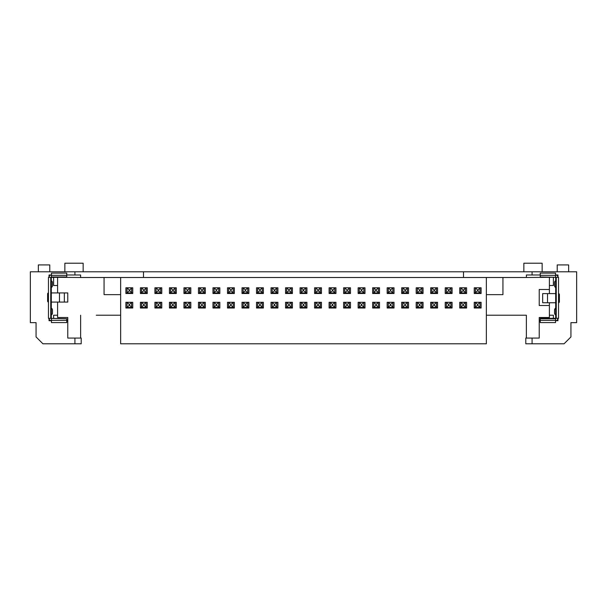 <?xml version="1.0" encoding="UTF-8"?>
<svg xmlns="http://www.w3.org/2000/svg" width="607" height="607" viewBox="0 0 607 607"><rect width="100%" height="100%" fill="white"/><g stroke="black" fill="none" stroke-linecap="round" stroke-linejoin="round"><path stroke-width="0.91" d="M306.93 306.869L306.93 302.301L306.93 308.015L300.07 308.015L300.07 302.301L306.93 302.301L306.93 308.015L305.799 307.445L301.201 307.445L300.07 308.015M300.07 293.5L306.93 293.5L306.93 287.786L305.784 287.786L305.784 292.931L301.201 292.931L300.07 293.5L300.07 287.786L305.784 287.786L303.5 290.07L301.216 287.786L301.216 292.931L303.5 290.07M120.641 277.498L120.641 343.79L486.359 343.79L486.359 277.498M259.902 305.215L256.526 308.015L263.385 308.015L263.385 302.301L262.239 302.301L262.239 307.445L257.656 307.445L257.672 302.301L262.239 302.301L259.902 304.532L260.016 305.215L260.016 304.532M256.526 293.5L259.955 290.639L263.385 293.5L263.385 287.786L262.239 287.786L262.239 292.931L257.656 292.931L257.672 287.786L262.239 287.786L259.955 290.07L257.672 287.786L256.526 287.786L256.526 293.5L263.385 293.5L263.385 287.786L263.385 291.216M285.556 293.5L288.985 290.639L292.415 293.5L292.415 287.786L291.269 287.786L291.269 292.931L286.686 292.931L286.701 287.786L291.269 287.786L288.985 290.07L286.701 287.786L285.556 287.786L285.556 293.5L292.415 293.5L292.415 287.786L292.415 291.216M372.645 308.015L379.504 308.015L379.504 302.301L378.358 302.301L378.358 307.445L373.775 307.445L372.645 308.015L372.645 302.301L378.358 302.301L376.014 304.532L376.128 305.215L376.128 304.532M372.645 293.5L379.504 293.5L379.504 287.786L378.358 287.786L378.358 292.931L373.775 292.931L372.645 293.5L372.645 287.786L378.358 287.786L376.074 290.07L373.791 287.786L373.791 292.931L376.074 290.07M120.641 294.645L104.063 294.645L104.063 277.498M532.081 343.79L532.081 338.069L525.791 338.069L525.791 343.79L564.078 343.79L570.937 336.931L570.937 322.643L576.65 322.643L576.65 271.784L74.919 271.784L74.919 274.986L66.747 274.986M51.436 274.986L49.038 274.986L49.038 277.384A2.398 2.398 0 0 1 51.436 274.986L49.205 274.986L49.205 276.496M74.919 271.784L30.35 271.784L30.35 322.643L36.063 322.643L36.063 336.931L42.922 343.79L74.919 343.79L74.919 338.069L67.779 338.069L67.779 317.499L57.604 317.499L57.604 302.074M49.038 320.701L51.436 320.701A2.398 2.398 0 0 1 49.038 318.303L49.038 320.701M66.747 320.701L67.779 320.701M59.478 292.931L59.478 302.074L67.779 302.074L67.779 292.931L51.322 292.931M549.396 289.501L539.221 289.501L539.221 305.503L549.396 305.503M553.394 277.27L526.39 277.498L526.39 274.986L532.081 274.986L532.081 271.784M542.134 271.784L542.134 263.21L523.849 263.21L523.849 271.784M568.653 271.784L568.653 264.925L557.218 264.925L557.218 271.784M526.36 338.069L526.36 315.215L510.722 315.215M486.359 294.645L502.937 294.645L502.937 277.498M486.359 315.215L526.36 315.215M553.394 277.498L553.394 285.502L549.396 285.502L549.396 293.613M549.396 277.498L549.396 285.502M553.394 318.417L553.394 315.215L549.396 315.215L549.396 317.499L539.221 317.499L539.221 320.701L540.253 320.701M549.396 302.756L549.396 315.215M557.795 276.496L557.795 274.986L555.564 274.986A2.398 2.398 0 0 1 557.962 277.384L557.962 274.986L555.564 274.986M540.253 274.986L532.081 274.986M555.564 320.701L557.962 320.701L557.962 318.303A2.398 2.398 0 0 1 555.564 320.701M74.919 274.986L80.61 274.986L80.61 277.498L53.606 277.27M83.151 271.784L83.151 263.21L64.866 263.21L64.866 271.784M49.782 271.784L49.782 264.925L38.347 264.925L38.347 271.784M96.278 315.215L120.641 315.215M80.64 315.215L80.64 338.069M53.606 277.498L53.606 285.502L57.604 285.502L57.604 277.498M53.606 318.417L53.606 315.215L57.604 315.215M57.604 292.931L57.604 285.502M532.081 338.069L539.221 338.069L539.221 320.701M74.919 343.79L81.209 343.79L81.209 338.069L74.919 338.069M80.61 277.498L526.39 277.498M143.495 277.498L143.495 271.784M463.505 277.498L463.505 271.784M49.205 319.191L49.205 320.701M557.795 320.701L557.795 319.191M50.745 318.303L50.745 277.384L48.461 277.384L48.461 318.303L66.747 318.728L66.747 322.583L51.436 322.583L51.436 318.728M51.322 318.303L51.322 277.384L66.747 277.27L66.747 273.097L51.436 273.097L51.436 275.328L66.747 275.328M51.436 320.359L66.747 320.359M51.436 318.417L66.747 318.728M51.322 308.128A2.284 2.284 0 0 1 52.468 310.109L52.468 313.007A2.284 2.284 0 0 1 51.322 314.987M48.461 292.931L48.363 292.931A1.146 0.736 90 0 0 47.619 294.069L47.619 300.928A1.146 0.736 90 0 0 48.363 302.074L48.461 302.074M59.478 302.074L51.322 302.074M52.468 285.578A2.284 2.284 0 0 1 51.322 287.559A2.284 2.284 0 0 0 52.468 285.578L52.468 282.68A2.284 2.284 0 0 0 51.322 280.7M51.322 277.384L50.745 277.384M51.436 277.27L51.436 275.328M556.255 277.384L556.255 318.303L558.539 318.303L558.539 277.384L540.253 276.959L540.253 273.097L555.564 273.097L555.564 276.959M555.678 277.384L555.678 318.303L540.253 318.417L540.253 322.583L555.564 322.583L555.564 320.359L540.253 320.359M555.564 275.328L540.253 275.328M555.564 277.27L540.253 276.959M555.678 287.559A2.284 2.284 0 0 1 554.532 285.578L554.532 282.68A2.284 2.284 0 0 1 555.678 280.7M558.539 302.756L558.637 302.756A1.146 0.736 -90 0 0 559.381 301.611L559.381 294.759A1.146 0.736 -90 0 0 558.637 293.613L558.539 293.613M555.678 302.756L542.666 302.756L542.666 293.613L555.678 293.613M554.532 310.109A2.284 2.284 0 0 1 555.678 308.128A2.284 2.284 0 0 0 554.532 310.109L554.532 313.007A2.284 2.284 0 0 0 555.678 314.987M555.678 318.303L556.255 318.303M555.564 318.417L555.564 320.359M143.897 304.532L146.128 302.301L146.128 307.445L141.545 307.445L141.552 302.301L147.266 302.301L147.266 308.015L140.407 308.015L140.407 302.301L141.552 302.301L143.783 304.532L143.783 305.215L143.783 304.532M147.266 308.015L143.897 305.215M143.783 305.215L140.407 308.015M161.781 308.015L160.65 307.445L156.06 307.445L156.067 302.301L161.781 302.301L161.781 308.015L154.922 308.015L154.922 302.301L156.067 302.301L158.298 304.532L158.298 305.215L158.298 304.532M158.412 304.532L160.643 302.301L160.643 307.445L158.412 305.215M158.298 305.215L154.922 308.015M172.927 304.532L175.157 302.301L175.157 307.445L170.575 307.445L170.582 302.301L176.296 302.301L176.296 308.015L169.436 308.015L169.436 302.301L170.582 302.301L172.813 304.532L172.813 305.215L172.813 304.532M176.296 308.015L172.927 305.215M172.813 305.215L169.436 308.015M190.81 308.015L189.68 307.445L185.089 307.445L185.097 302.301L190.81 302.301L190.81 308.015L183.951 308.015L183.951 302.301L185.097 302.301L187.328 304.532L187.328 305.215L187.328 304.532M187.442 304.532L189.665 302.301L189.665 307.445L187.442 305.215M187.328 305.215L183.951 308.015M201.956 304.532L201.956 305.215L201.956 304.532L204.18 302.301L204.18 307.445L199.604 307.445L198.466 308.015L198.466 302.301L205.325 302.301L205.325 308.015L198.466 308.015M201.843 305.215L199.612 307.445L199.612 302.301L201.843 304.532M205.325 308.015L201.956 305.215M216.471 304.532L218.695 302.301L218.695 307.445L214.119 307.445L214.127 302.301L219.84 302.301L219.84 308.015L212.981 308.015L212.981 302.301L214.127 302.301L216.358 304.532L216.358 305.215L216.358 304.532M219.84 308.015L216.471 305.215M216.358 305.215L212.981 308.015M234.355 308.015L233.225 307.445L228.634 307.445L228.642 302.301L234.355 302.301L234.355 308.015L227.496 308.015L227.496 302.301L228.642 302.301L230.872 304.532L230.872 305.215L230.872 304.532M230.986 304.532L233.209 302.301L233.209 307.445L230.986 305.215M230.872 305.215L227.496 308.015M245.501 304.532L247.724 302.301L247.724 307.445L243.149 307.445L243.157 302.301L248.87 302.301L248.87 308.015L242.011 308.015L242.011 302.301L243.157 302.301L245.387 304.532L245.387 305.215L245.387 304.532M248.87 308.015L245.501 305.215M245.387 305.215L242.011 308.015M263.385 306.869L263.385 302.301L263.385 308.015L260.016 305.215M256.526 308.015L256.526 302.301L257.672 302.301L259.902 304.532M274.531 304.532L274.531 305.215L274.531 304.532L276.754 302.301L276.754 307.445L272.171 307.445L271.041 308.015L271.041 302.301L277.9 302.301L277.9 308.015L271.041 308.015M277.9 306.869L277.9 302.301M274.417 305.215L272.186 307.445L272.186 302.301L274.417 304.532M277.9 308.015L274.531 305.215M289.046 304.532L291.269 302.301L291.269 307.445L286.686 307.445L286.701 302.301L292.415 302.301L292.415 308.015L285.556 308.015L285.556 302.301L286.701 302.301L288.924 304.532L288.924 305.215L288.924 304.532M292.415 306.869L292.415 302.301M292.415 308.015L289.046 305.215M288.924 305.215L285.556 308.015M318.076 304.532L320.299 302.301L320.299 307.445L315.716 307.445L315.731 302.301L321.444 302.301L321.444 308.015L314.585 308.015L314.585 302.301L315.731 302.301L317.954 304.532L317.954 305.215L317.954 304.532M321.444 306.869L321.444 302.301M321.444 308.015L318.076 305.215M317.954 305.215L314.585 308.015M335.959 308.015L334.829 307.445L330.231 307.445L330.246 302.301L335.959 302.301L335.959 308.015L329.1 308.015L329.1 302.301L330.246 302.301L332.469 304.532L332.469 305.215L332.469 304.532M332.583 304.532L334.814 302.301L334.814 307.445L332.583 305.215M335.959 306.869L335.959 302.301M332.469 305.215L329.1 308.015M347.098 304.532L347.098 305.215L347.098 304.532L349.329 302.301L349.329 307.445L344.746 307.445L343.615 308.015L343.615 302.301L350.474 302.301L350.474 308.015L343.615 308.015M346.984 305.215L344.761 307.445L344.761 302.301L346.984 304.532M350.474 308.015L347.098 305.215M361.613 304.532L363.843 302.301L363.843 307.445L359.261 307.445L359.276 302.301L364.989 302.301L364.989 308.015L358.13 308.015L358.13 302.301L359.276 302.301L361.499 304.532L361.499 305.215L361.499 304.532M364.989 308.015L361.613 305.215M361.499 305.215L358.13 308.015M379.504 302.301L379.504 308.015L376.128 305.215M376.014 305.215L373.791 307.445L373.791 302.301L376.014 304.532M390.642 304.532L392.873 302.301L392.873 307.445L388.29 307.445L388.305 302.301L394.019 302.301L394.019 308.015L387.16 308.015L387.16 302.301L388.305 302.301L390.529 304.532L390.529 305.215L390.529 304.532M394.019 308.015L390.642 305.215M390.529 305.215L387.16 308.015M408.534 308.015L407.396 307.445L402.805 307.445L402.82 302.301L408.534 302.301L408.534 308.015L401.675 308.015L401.675 302.301L402.82 302.301L405.044 304.532L405.044 305.215L405.044 304.532M405.157 304.532L407.388 302.301L407.388 307.445L405.157 305.215M405.044 305.215L401.675 308.015M419.672 304.532L419.672 305.215L419.672 304.532L421.903 302.301L421.903 307.445L417.32 307.445L416.19 308.015L416.19 302.301L423.049 302.301L423.049 308.015L416.19 308.015M419.558 305.215L417.335 307.445L417.335 302.301L419.558 304.532M423.049 308.015L419.672 305.215M434.187 304.532L436.418 302.301L436.418 307.445L431.835 307.445L431.843 302.301L437.564 302.301L437.564 308.015L430.704 308.015L430.704 302.301L431.843 302.301L434.073 304.532L434.073 305.215L434.073 304.532M437.564 308.015L434.187 305.215M434.073 305.215L430.704 308.015M448.702 304.532L448.702 305.215L448.702 304.532L450.933 302.301L450.933 307.445L446.35 307.445L445.219 308.015L445.219 302.301L452.078 302.301L452.078 308.015L445.219 308.015M448.588 305.215L446.357 307.445L446.357 302.301L448.588 304.532M452.078 308.015L448.702 305.215M463.217 304.532L465.448 302.301L465.448 307.445L460.865 307.445L460.872 302.301L466.593 302.301L466.593 308.015L459.734 308.015L459.734 302.301L460.872 302.301L463.103 304.532L463.103 305.215L463.103 304.532M466.593 308.015L463.217 305.215M463.103 305.215L459.734 308.015M143.836 290.639L140.407 293.5L147.266 293.5L143.836 290.639L146.128 287.786L146.128 292.931L141.545 292.931L141.552 287.786L147.266 287.786L147.266 291.216M140.407 293.5L140.407 287.786L141.552 287.786L143.836 290.07M147.266 293.5L147.266 287.786M158.351 290.639L160.643 287.786L160.643 292.931L158.351 290.639L154.922 293.5L161.781 293.5L160.65 292.931L156.06 292.931L156.067 287.786L161.781 287.786L161.781 291.216M154.922 293.5L154.922 287.786L156.067 287.786L158.351 290.07M161.781 293.5L161.781 287.786M172.866 290.639L169.436 293.5L176.296 293.5L172.866 290.639L175.157 287.786L175.157 292.931L170.575 292.931L170.582 287.786L176.296 287.786L176.296 291.216M169.436 293.5L169.436 287.786L170.582 287.786L172.866 290.07M176.296 293.5L176.296 287.786M187.381 290.639L189.665 287.786L189.665 292.931L187.381 290.639L183.951 293.5L190.81 293.5L189.68 292.931L185.089 292.931L185.097 287.786L190.81 287.786L190.81 291.216M183.951 293.5L183.951 287.786L185.097 287.786L187.381 290.07M190.81 293.5L190.81 287.786M198.466 293.5L205.325 293.5L201.896 290.639L204.18 287.786L204.18 292.931L199.604 292.931L198.466 293.5L198.466 287.786L205.325 287.786L205.325 291.216M205.325 293.5L205.325 287.786M201.896 290.639L199.612 292.931L199.612 287.786L201.896 290.07M219.84 293.5L218.71 292.931L214.119 292.931L214.127 287.786L219.84 287.786L219.84 293.5L212.981 293.5L212.981 287.786L214.127 287.786L216.411 290.07L218.695 287.786L218.695 292.931L216.411 290.639L212.981 293.5M216.411 290.639L216.411 290.07M234.355 293.5L233.225 292.931L228.634 292.931L228.642 287.786L234.355 287.786L234.355 293.5L227.496 293.5L227.496 287.786L228.642 287.786L230.926 290.07L233.209 287.786L233.209 292.931L230.926 290.639L227.496 293.5M230.926 290.639L230.926 290.07M248.87 293.5L247.739 292.931L243.149 292.931L243.157 287.786L248.87 287.786L248.87 293.5L242.011 293.5L242.011 287.786L243.157 287.786L245.44 290.07L247.724 287.786L247.724 292.931L245.44 290.639L242.011 293.5M245.44 290.639L245.44 290.07M259.955 290.639L259.955 290.07M271.041 293.5L277.9 293.5L274.47 290.639L276.754 287.786L276.754 292.931L272.171 292.931L271.041 293.5L271.041 287.786L277.9 287.786L277.9 291.216M277.9 293.5L277.9 287.786M274.47 290.639L272.186 292.931L272.186 287.786L274.47 290.07M288.985 290.639L288.985 290.07M318.015 290.639L314.585 293.5L321.444 293.5L318.015 290.639L320.299 287.786L320.299 292.931L315.716 292.931L315.731 287.786L321.444 287.786L321.444 291.216M314.585 293.5L314.585 287.786L315.731 287.786L318.015 290.07M321.444 293.5L321.444 287.786M332.53 290.639L334.814 287.786L334.814 292.931L332.53 290.639L329.1 293.5L335.959 293.5L334.829 292.931L330.231 292.931L330.246 287.786L335.959 287.786L335.959 291.216M329.1 293.5L329.1 287.786L330.246 287.786L332.53 290.07M335.959 293.5L335.959 287.786M350.474 293.5L347.045 290.639L349.329 287.786L349.329 292.931L344.746 292.931L343.615 293.5L343.615 287.786L350.474 287.786L350.474 293.5L343.615 293.5M347.045 290.639L344.761 292.931L344.761 287.786L347.045 290.07M364.989 293.5L363.851 292.931L359.261 292.931L359.276 287.786L364.989 287.786L364.989 293.5L358.13 293.5L358.13 287.786L359.276 287.786L361.56 290.07L363.843 287.786L363.843 292.931L361.56 290.639L358.13 293.5M361.56 290.639L361.56 290.07M379.504 287.786L379.504 293.5L376.074 290.639M394.019 293.5L392.881 292.931L388.29 292.931L388.305 287.786L394.019 287.786L394.019 293.5L387.16 293.5L387.16 287.786L388.305 287.786L390.589 290.07L392.873 287.786L392.873 292.931L390.589 290.639L387.16 293.5M390.589 290.639L390.589 290.07M405.104 290.639L407.388 287.786L407.388 292.931L405.104 290.639L401.675 293.5L408.534 293.5L407.396 292.931L402.805 292.931L402.82 287.786L408.534 287.786L408.534 291.216M401.675 293.5L401.675 287.786L402.82 287.786L405.104 290.07M408.534 293.5L408.534 287.786M416.19 293.5L423.049 293.5L419.619 290.639L421.903 287.786L421.903 292.931L417.32 292.931L416.19 293.5L416.19 287.786L423.049 287.786L423.049 291.216M423.049 293.5L423.049 287.786M419.619 290.639L417.335 292.931L417.335 287.786L419.619 290.07M434.134 290.639L430.704 293.5L437.564 293.5L434.134 290.639L436.418 287.786L436.418 292.931L431.835 292.931L431.843 287.786L437.564 287.786L437.564 291.216M430.704 293.5L430.704 287.786L431.843 287.786L434.134 290.07M437.564 293.5L437.564 287.786M445.219 293.5L452.078 293.5L448.649 290.639L450.933 287.786L450.933 292.931L446.35 292.931L445.219 293.5L445.219 287.786L452.078 287.786L452.078 291.216M452.078 293.5L452.078 287.786M448.649 290.639L446.357 292.931L446.357 287.786L448.649 290.07M463.164 290.639L459.734 293.5L466.593 293.5L463.164 290.639L465.448 287.786L465.448 292.931L460.865 292.931L460.872 287.786L466.593 287.786L466.593 291.216M459.734 293.5L459.734 287.786L460.872 287.786L463.164 290.07M466.593 293.5L466.593 287.786M129.382 304.532L129.382 305.215L129.382 304.532L131.613 302.301L131.613 307.445L127.03 307.445L125.892 308.015L125.892 302.301L132.751 302.301L132.751 308.015L125.892 308.015M129.268 305.215L127.038 307.445L127.038 302.301L129.268 304.532M132.751 308.015L129.382 305.215M125.892 293.5L132.751 293.5L129.321 290.639L131.613 287.786L131.613 292.931L127.03 292.931L125.892 293.5L125.892 287.786L132.751 287.786L132.751 291.216M132.751 293.5L132.751 287.786M129.321 290.639L127.038 292.931L127.038 287.786L129.321 290.07M306.93 291.216L306.93 287.786L306.93 293.5L303.5 290.639M305.784 302.301L305.784 307.445L303.5 305.154L301.216 307.445L301.216 302.301L303.5 304.585L305.784 302.301M303.5 305.154L303.5 304.585M481.108 308.015L479.97 307.445L475.38 307.445L475.387 302.301L481.108 302.301L481.108 308.015L474.249 308.015L474.249 302.301L475.387 302.301L477.679 304.585L479.962 302.301L479.962 307.445L477.679 305.154L474.249 308.015M477.679 305.154L477.679 304.585M477.679 290.639L479.962 287.786L479.962 292.931L477.679 290.639L474.249 293.5L481.108 293.5L479.97 292.931L475.38 292.931L475.387 287.786L481.108 287.786L481.108 291.216M474.249 293.5L474.249 287.786L475.387 287.786L477.679 290.07M481.108 293.5L481.108 287.786M47.619 300.928L48.461 300.928M47.619 294.069L48.461 294.069M51.284 318.303L51.284 277.384M51.436 276.959L66.747 276.959M559.381 294.759L558.539 294.759M547.522 302.756L547.522 293.613M559.381 301.611L558.539 301.611M555.716 277.384L555.716 318.303M555.564 318.728L540.253 318.728M64.334 302.074L64.334 292.931"/></g></svg>
